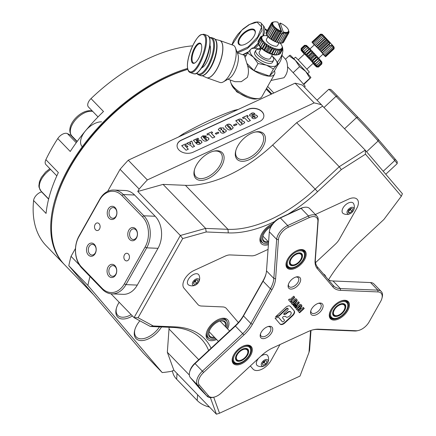 <?xml version="1.0" encoding="UTF-8"?>
<svg xmlns="http://www.w3.org/2000/svg" width="436" height="436" viewBox="0 0 436 436"><rect width="100%" height="100%" fill="white"/><g stroke="black" fill="none" stroke-linecap="round" stroke-linejoin="round"><path stroke-width="0.65" d="M231.576 84.682L236.786 91.876L247.49 97.419M271.241 94.192L266.118 89.167M242.018 161.304A18.459 10.322 -44 0 1 235.729 150.954A18.459 10.322 -44 0 1 255.327 132.004A18.459 10.322 -44 0 1 258.717 131.672A18.459 10.322 -44 0 1 262.935 147.014A18.459 10.322 -44 0 1 242.018 161.304M235.881 150.409A17.189 9.614 136 0 0 237.277 157.674A17.189 9.614 136 0 0 241.86 159.522A17.189 9.614 136 0 0 259.104 149.543A17.189 9.614 136 0 0 261.987 133.781A17.189 9.614 136 0 0 257.409 131.934A17.189 9.614 136 0 0 254.771 132.141M200.664 180.395A18.459 10.322 -44 0 1 194.374 170.045A18.459 10.322 -44 0 1 213.972 151.096A18.459 10.322 -44 0 1 217.362 150.763A18.459 10.322 -44 0 1 221.581 166.105A18.459 10.322 -44 0 1 200.664 180.395M194.527 169.5A17.189 9.614 136 0 0 195.928 176.765A17.189 9.614 136 0 0 200.506 178.613A17.189 9.614 136 0 0 217.755 168.634A17.189 9.614 136 0 0 220.638 152.873A17.189 9.614 136 0 0 216.054 151.025A17.189 9.614 136 0 0 213.422 151.232M161.533 326.951A18.459 10.322 -44 0 1 140.992 340.598A18.459 10.322 -44 0 1 134.702 330.254A18.459 10.322 -44 0 1 139.88 320.803M134.855 329.709A17.189 9.614 136 0 0 136.25 336.974A17.189 9.614 136 0 0 140.833 338.821A17.189 9.614 136 0 0 159.489 326.864M132.43 315.975A18.459 10.322 -44 0 1 122.565 318.999A18.459 10.322 -44 0 1 116.276 308.655A18.459 10.322 -44 0 1 119.181 302.273M116.428 308.11A17.189 9.614 136 0 0 117.824 315.375A17.189 9.614 136 0 0 122.407 317.217A17.189 9.614 136 0 0 131.154 314.656M262.009 111.621A10.186 7.161 4.1 0 0 247.833 109.387L181.376 140.07A10.186 7.161 4.1 0 0 177.087 145.406A10.186 7.161 4.1 0 0 182.341 152.24A10.186 7.161 4.1 0 0 193.115 152.208L259.573 121.53A10.186 7.161 4.1 0 0 263.862 116.194A10.186 7.161 4.1 0 0 262.009 111.621M216.605 339.491A14.007 7.832 -44 0 1 211.198 340.701A14.007 7.832 -44 0 1 206.43 332.853A14.007 7.832 -44 0 1 221.292 318.482A14.007 7.832 -44 0 1 223.864 318.226A14.007 7.832 -44 0 1 227.587 328.875M222.556 318.487A12.731 7.118 136 0 0 220.736 318.618A12.731 7.118 -44 0 1 222.556 318.487A12.731 7.118 -44 0 1 225.952 319.855A12.731 7.118 136 0 0 222.556 318.487M226.813 328.074A12.388 6.927 136 0 0 227.161 321.893A12.388 6.927 136 0 0 223.134 319.523A12.388 6.927 136 0 0 210.054 327.594A12.388 6.927 136 0 0 209.64 338.837L208.691 338.336A12.731 7.118 -44 0 1 207.645 337.557A12.731 7.118 -44 0 1 206.582 332.303A12.731 7.118 136 0 0 207.645 337.557A12.731 7.118 136 0 0 209.193 338.559M268.396 244.689A14.007 7.832 -44 0 1 265.044 245.141A14.007 7.832 -44 0 1 260.276 237.293A14.007 7.832 -44 0 1 272.642 223.728M271.508 225.358A12.388 6.927 136 0 0 262.276 234.873A12.388 6.927 136 0 0 263.491 243.272L262.537 242.77A12.731 7.118 -44 0 1 261.491 241.991A12.731 7.118 -44 0 1 260.428 236.743A12.731 7.118 136 0 0 261.491 241.991A12.731 7.118 136 0 0 263.039 242.999M256.488 370.54A12.731 7.118 136 0 0 270.909 360.686L279.999 344.56L270.909 360.686A12.731 7.118 -44 0 1 256.488 370.54A12.731 7.118 -44 0 1 253.093 369.178A12.731 7.118 136 0 0 256.488 370.54M187.802 69.346A133.683 74.752 136 0 0 54.729 204.255L55.007 203.187A132.408 74.044 -44 0 1 187.785 69.275M54.729 204.255A133.683 74.752 136 0 0 64.632 264.821L93.566 294.741M178.493 137.008A133.683 74.752 -44 0 1 183.076 133.901C201.405 123.704 218.338 115.883 233.887 110.444A5.09 3.008 -104.4 0 0 234.661 111.076M89.996 276.522A169.332 94.688 136 0 0 87.881 285.438L162.214 372.573A169.332 94.688 136 0 0 171.392 371.336L173.86 370.191L216.42 414.2L210.381 397.616M162.214 372.573L143.139 352.849L68.801 265.715L87.881 285.438M213.7 397.212L219.526 413.214L300.001 376.066L308.988 352.435L310.563 330.581M213.962 397.152A11.456 6.409 136 0 0 221.205 393.049L261.54 355.536A26.738 14.949 -44 0 1 272.625 347.961L307.92 331.665A26.738 14.949 -44 0 1 313.729 329.66A26.738 14.949 -44 0 1 318.64 329.175L356.152 330.75A11.456 6.409 136 0 0 358.256 330.537A11.456 6.409 136 0 0 365.499 326.433A11.456 6.409 136 0 0 369.134 321.877L380.644 301.445A11.456 6.409 136 0 0 381.931 298.344A11.456 6.409 136 0 0 378.028 291.924L340.516 290.349A26.738 14.949 -44 0 1 333.039 287.09L317.31 268.658A26.738 14.949 -44 0 1 315.075 260.526L317.899 221.439A11.456 6.409 136 0 0 309.14 217.629L288.376 227.216A11.456 6.409 136 0 0 278.44 239.658L275.617 278.74A26.738 14.949 -44 0 1 272.01 289.569L252.439 324.302A26.738 14.949 -44 0 1 243.958 334.924L203.623 372.437A11.456 6.409 136 0 0 199.399 385.119L208.653 395.964A11.456 6.409 136 0 0 213.962 397.152L212.888 397.392A12.731 7.118 -44 0 1 207.155 396.259A12.731 7.118 -44 0 1 206.986 396.073L197.731 385.228A12.731 7.118 -44 0 1 202.424 371.134L242.759 333.627A25.462 14.241 136 0 0 250.842 323.507L270.407 288.779A25.462 14.241 136 0 0 273.846 278.462L276.669 239.375A12.731 7.118 -44 0 1 287.706 225.554L308.475 215.967A12.731 7.118 -44 0 1 316.972 216.147A12.731 7.118 -44 0 1 318.204 220.202L315.381 259.289A25.462 14.241 136 0 0 317.512 267.034L333.235 285.466A25.462 14.241 136 0 0 333.573 285.836A25.462 14.241 136 0 0 340.358 288.567L377.87 290.142A12.731 7.118 -44 0 1 381.266 291.51L373.93 283.923A12.731 7.118 136 0 0 370.535 282.555L333.022 280.98A25.462 14.241 -44 0 1 328.472 279.885A109.491 61.225 -44 0 1 360.158 241.566L383.898 219.488L401.338 196.211L365.482 154.18L341.334 169.593L317.593 191.666A109.491 61.225 -44 0 1 287.973 214.229M274.636 221.526A109.491 61.225 -44 0 1 228.29 232.895L206.212 231.968L182.7 238.568L138.081 317.746L153.249 325.97L175.327 326.896A109.491 61.225 -44 0 1 211.084 348.206M323.419 273.955A14.007 7.832 -44 0 1 325.817 276.767M268.058 249.403L256.69 254.646L268.058 249.403M315.468 214.588A12.731 7.118 -44 0 1 317.501 213.482L348.653 199.099L317.501 213.482A12.731 7.118 136 0 0 315.468 214.588M356.664 208.495A12.731 7.118 136 0 0 357.149 199.279A12.731 7.118 136 0 0 348.653 199.099A12.731 7.118 -44 0 1 357.149 199.279A12.731 7.118 -44 0 1 356.664 208.495L339.393 239.146L356.664 208.495M339.393 239.146A12.731 7.118 -44 0 1 335.355 244.204L315.528 262.646L335.355 244.204A12.731 7.118 136 0 0 339.393 239.146M252.924 368.992A12.731 7.118 136 0 0 253.093 369.178A12.731 7.118 -44 0 1 252.924 368.992L250.335 365.957L252.924 368.992M226.366 308.47L238.361 322.536L226.366 308.47A12.731 7.118 136 0 0 226.197 308.29A12.731 7.118 136 0 0 222.801 306.922L201.448 306.028L222.801 306.922A12.731 7.118 -44 0 1 226.197 308.29A12.731 7.118 -44 0 1 226.366 308.47M201.448 306.028A12.731 7.118 -44 0 1 198.053 304.66A12.731 7.118 -44 0 1 197.884 304.475L184.003 288.207L197.884 304.475A12.731 7.118 136 0 0 198.053 304.66A12.731 7.118 136 0 0 201.448 306.028M193.976 270.511A12.731 7.118 136 0 0 184.003 288.207A12.731 7.118 -44 0 1 193.976 270.511L225.129 256.128L193.976 270.511M225.129 256.128A12.731 7.118 -44 0 1 230.23 254.94L251.588 255.834L230.23 254.94A12.731 7.118 136 0 0 225.129 256.128M251.588 255.834A12.731 7.118 136 0 0 256.69 254.646A12.731 7.118 -44 0 1 251.588 255.834M341.334 169.593L339.235 166.715L296.676 122.707L322.651 106.139L321.55 104.847A169.332 94.688 136 0 0 314.16 102.912L147.33 179.932A169.332 94.688 136 0 0 139.144 189.055L137.776 191.486L180.335 235.489L205.623 228.399L227.974 229.336A106.945 59.803 136 0 0 315.201 189.066L339.235 166.715L365.205 150.142L402.406 193.748L401.338 196.211M321.55 104.847L302.47 85.118A169.332 94.688 136 0 0 295.085 83.183L314.16 102.912M296.676 122.707L272.642 145.057A106.945 59.803 -44 0 1 185.414 185.327L163.064 184.39L137.776 191.486M322.651 106.139L365.205 150.142L365.482 154.18M311.004 330.428L309.576 350.244L308.988 352.435M219.526 413.214L216.42 414.2M79.428 265.012L71.041 256.335A169.332 94.688 136 0 0 68.801 265.715M208.615 350.5A106.945 59.803 136 0 0 201.219 338.897A106.945 59.803 136 0 0 172.705 327.42L150.355 326.482L134.043 317.642L180.335 235.489L182.7 238.568M111.807 293.859L123.121 294.333A22.917 16.775 -87.6 0 0 137.286 285.095L158.012 248.313A22.917 16.775 -87.6 0 0 155.167 216.261L134.626 195.017A22.917 16.775 -87.6 0 0 125.219 190.516L113.905 190.042A22.917 16.775 92.4 0 1 123.306 194.543L143.853 215.787A22.917 16.775 92.4 0 1 146.698 247.839L125.971 284.621A22.917 16.775 92.4 0 1 111.807 293.859A22.917 16.775 92.4 0 1 102.4 289.351L81.859 268.107A22.917 16.775 92.4 0 1 79.014 236.061L99.74 199.279A22.917 16.775 92.4 0 1 113.905 190.042M110.984 293.799L134.043 317.642L138.081 317.746M107.627 191.409L120.069 169.326L139.144 189.055M71.041 256.335L75.488 248.444M153.249 325.97L150.355 326.482M147.33 179.932L128.255 160.203A169.332 94.688 136 0 0 120.069 169.326M128.255 160.203L295.085 83.183M183.076 133.901A5.09 1.341 -123.4 0 0 183.79 134.566M163.064 184.39L205.623 228.399L206.212 231.968M169.114 327.267A106.945 59.803 -44 0 1 169.015 328.973L167.331 352.261L173.86 370.191M167.331 352.261L189.344 375.025M226.905 321.436A12.731 7.118 136 0 0 225.952 319.855A12.731 7.118 -44 0 1 226.693 320.923L227.161 321.893M258.641 358.228A7.259 4.06 136 0 0 257.3 360.12A7.259 4.06 136 0 0 257.665 365.837A7.543 7.543 0 0 0 267.906 355.934A7.259 4.06 136 0 0 260.663 356.348M267.524 362.948A4.202 2.349 136 0 0 266.565 359.455A4.202 2.349 136 0 0 261.802 362.708A4.202 2.349 136 0 0 262.766 366.202A4.202 2.349 136 0 0 267.524 362.948M263.595 361.575L265.993 360.468L267.061 361.722L265.731 364.082L263.333 365.188L262.265 363.935L263.595 361.575M265.895 360.512L267.061 361.722M265.126 360.866L264.205 362.501L265.731 364.082M263.507 361.727L264.205 362.501L262.674 363.21M342.331 209.58A7.259 4.06 136 0 0 343.421 213.64A7.543 7.543 0 0 0 353.661 203.737A7.259 4.06 136 0 0 347.993 203.171A7.259 4.06 136 0 0 342.331 209.58M347.138 211.471A4.202 2.349 136 0 0 349.405 213.902A4.202 2.349 136 0 0 353.7 209.798A4.202 2.349 136 0 0 351.432 207.367A4.202 2.349 136 0 0 347.138 211.471M352.054 211.269L349.71 212.921L348.075 212.288L348.789 209.999L351.133 208.348L352.762 208.986L352.054 211.269L350.528 209.694L348.424 211.177M348.326 211.487L349.71 212.921M350.893 208.517L350.528 209.694L349.825 209.264M198.985 275.149A7.259 4.06 136 0 0 194.162 274.19A7.259 4.06 136 0 0 188.385 279.329A7.259 4.06 136 0 0 188.744 285.051A7.543 7.543 0 0 0 198.985 275.149M198.603 282.163A4.202 2.349 136 0 0 197.644 278.669A4.202 2.349 136 0 0 192.886 281.923A4.202 2.349 136 0 0 193.846 285.417A4.202 2.349 136 0 0 198.603 282.163M194.674 280.789L197.072 279.683L198.14 280.937L196.81 283.296L194.412 284.403L193.344 283.149L194.674 280.789M196.974 279.727L198.14 280.937M196.205 280.081L195.284 281.716L196.81 283.296M194.592 280.942L195.284 281.716L193.753 282.424M268.565 242.367A10.824 6.05 -44 0 1 266.483 242.585A10.824 6.05 -44 0 1 262.799 236.519A10.824 6.05 -44 0 1 270.68 226.878M262.875 236.247A10.186 5.695 136 0 0 263.693 240.601A10.186 5.695 136 0 0 266.407 241.697A10.186 5.695 136 0 0 268.14 241.539M263.491 243.272A12.388 6.927 136 0 0 265.775 243.844A12.388 6.927 136 0 0 268.483 243.517M295.156 254.918A7.041 3.94 136 0 0 290.207 261.758A7.041 3.94 136 0 0 294.044 264.815A7.041 3.94 136 0 0 296.714 263.666A7.041 3.94 136 0 0 301.521 257.589A7.041 3.94 136 0 0 295.156 254.918M289.602 261.028A7.554 4.224 136 0 0 293.613 264.914L294.044 264.815M295.041 254.286A8.061 4.507 -44 0 1 298.099 252.973A8.061 4.507 -44 0 1 302.491 256.472A8.061 4.507 -44 0 1 296.829 264.298A8.061 4.507 -44 0 1 289.542 261.246A8.061 4.507 -44 0 1 295.041 254.286M301.521 257.589L301.63 257.164A7.554 4.224 136 0 0 297.881 253.022M215.019 337.856A10.824 6.05 -44 0 1 212.637 338.151A10.824 6.05 -44 0 1 208.953 332.085A10.824 6.05 -44 0 1 220.436 320.978A10.824 6.05 -44 0 1 222.425 320.782A10.824 6.05 -44 0 1 226.001 327.234M225.276 326.482A10.186 5.695 136 0 0 224.486 322.002A10.186 5.695 136 0 0 221.771 320.912A10.186 5.695 136 0 0 220.164 321.043M209.024 331.812A10.186 5.695 136 0 0 209.841 336.167A10.186 5.695 136 0 0 212.561 337.257A10.186 5.695 136 0 0 214.294 337.104M209.64 338.837A12.388 6.927 136 0 0 211.929 339.41A12.388 6.927 136 0 0 215.831 338.696M241.31 350.484A7.041 3.94 136 0 0 236.361 357.324A7.041 3.94 136 0 0 240.198 360.381A7.041 3.94 136 0 0 242.868 359.231A7.041 3.94 136 0 0 247.67 353.155A7.041 3.94 136 0 0 241.31 350.484M235.756 356.588A7.554 4.224 136 0 0 239.767 360.474L240.198 360.381M241.195 349.852A8.061 4.507 -44 0 1 244.253 348.533A8.061 4.507 -44 0 1 248.645 352.032A8.061 4.507 -44 0 1 242.977 359.863A8.061 4.507 -44 0 1 235.696 356.806A8.061 4.507 -44 0 1 241.195 349.852M247.67 353.155L247.784 352.724A7.554 4.224 136 0 0 244.035 348.587M338.429 305.647A7.041 3.94 136 0 0 333.486 312.487A7.041 3.94 136 0 0 337.317 315.544A7.041 3.94 136 0 0 339.987 314.394A7.041 3.94 136 0 0 344.794 308.317A7.041 3.94 136 0 0 338.429 305.647M332.881 311.751A7.554 4.224 136 0 0 336.892 315.637L337.317 315.544M338.32 305.015A8.061 4.507 -44 0 1 341.377 303.696A8.061 4.507 -44 0 1 345.764 307.195A8.061 4.507 -44 0 1 340.102 315.026A8.061 4.507 -44 0 1 332.821 311.969A8.061 4.507 -44 0 1 338.32 305.015M344.794 308.317L344.903 307.887A7.554 4.224 136 0 0 341.154 303.75M56.822 175.877L45.905 164.59A7.641 4.273 -44 0 1 45.884 159.669A133.683 74.752 -44 0 1 57.765 138.577A7.641 4.273 -44 0 1 67.422 133.601L76.246 142.725M71.569 135.623A17.189 9.614 -44 0 1 70.768 135.285L67.422 133.601M98.035 116.913L88.464 107.016A7.641 4.273 -44 0 1 91.02 98.601A133.683 74.752 -44 0 1 192.57 45.862M57.765 138.577L70.24 151.477A133.683 74.752 -44 0 1 103.496 111.502L91.02 98.601M64.266 264.439A133.683 74.752 -44 0 1 63.896 264.063L46.287 245.855A133.683 74.752 -44 0 1 33.594 200.522L46.063 213.422A133.683 74.752 -44 0 1 58.359 172.563L45.884 159.669M63.896 264.063A133.683 74.752 -44 0 1 74.044 158.868A133.683 74.752 -44 0 1 187.611 68.425M33.594 200.522A7.641 4.273 -44 0 1 41.589 191.878L48.619 199.143M101.577 121.857A16.552 9.254 136 0 0 84.971 131.465A16.552 9.254 136 0 0 82.197 146.643M234.192 125.873L233.413 125.067L236.198 123.78L236.977 124.587L234.192 125.873M225.946 127.481L225.221 126.238L226.884 124.674C228.513 123.835 229.914 123.982 231.08 125.11L233.244 127.797L231.658 129.367C230.11 130.233 228.72 130.135 227.499 129.083L225.946 127.481M216.071 134.239L215.291 133.432L218.076 132.146L218.856 132.953L216.071 134.239M207.738 134.986L206.86 134.075L211.771 131.808L212.648 132.718L211.329 133.329L214.85 136.969L212.577 138.016L209.057 134.375L207.738 134.986M203.307 136.566L203.378 137.318L204.097 138.059L205.034 137.084L207.994 137.487L209.062 138.997L207.362 140.583C205.454 141.542 203.901 141.286 202.713 139.803L200.925 137.52L202.675 135.852L206.501 135.945L204.375 136.926L203.307 136.566L203.045 136.942M203.29 136.746L203.367 137.498L204.097 137.983M263.856 116.281A10.186 7.161 4.1 0 0 258.537 109.512A10.186 7.161 4.1 0 0 247.822 109.567L181.365 140.25A10.186 7.161 4.1 0 0 177.081 145.493M188.347 149.205L186.074 150.251L181.67 145.7L185.485 143.94L186.363 144.85L184.826 145.564L185.654 146.42L187.044 145.777L187.878 146.632L186.483 147.275L188.347 149.205M190.952 144.087L189.785 141.956L191.818 141.019L193.012 144.665L194.609 146.316L192.554 147.264L190.963 145.613L186.537 143.455L188.575 142.518L190.941 144.267L188.575 142.518M196.102 143.319L198.097 142.398L199.666 143.302L199.399 142.234L198.533 141.34L197.655 141.111L197.59 141.684L195.541 142.632L193.388 140.294L197.928 138.196L198.658 138.948L196.015 140.163L196.789 140.959L197.77 140.054L200.783 140.49L202.075 142.25L200.369 143.809C198.794 144.659 197.415 144.539 196.227 143.449L195.982 143.199L198.108 142.218L199.884 142.964M197.655 141.111L197.59 141.684M219.984 127.857L223.695 127.933L224.05 128.566L223.646 129.23L225.826 130.032L226.409 131.045L224.616 132.615C223.128 133.449 221.804 133.362 220.643 132.342L220.027 131.329L220.349 130.751L218.681 130.206L218.311 129.383L219.984 127.857L223.695 127.933M242.727 124.102L240.138 125.296L235.74 120.739L237.942 119.726C239.364 118.799 240.705 118.799 241.958 119.715L242.269 120.298L241.56 121.034L243.882 121.382L244.765 122.663L242.727 124.102M243.315 118.559L242.438 117.649L247.348 115.382L248.231 116.292L246.907 116.903L250.433 120.543L248.16 121.59L244.64 117.949L243.315 118.559M251.087 113.502C252.493 112.69 253.747 112.744 254.853 113.665L252.978 114.799L251.915 114.205L251.872 114.755L252.33 115.066L255.839 114.941L257.175 115.742L257.66 116.619L255.921 118.167C254.422 118.979 253.093 118.892 251.937 117.889L251.643 117.584L253.692 116.635L255.093 117.458L255.185 116.864L254.46 116.412L249.915 115.911L249.419 115L251.076 113.682C252.482 112.87 253.736 112.924 254.837 113.845L254.853 113.665M251.915 114.205L251.861 114.935L252.33 115.066M251.757 117.704L253.681 116.815L255.082 117.638L255.185 116.864M181.79 145.82L185.485 143.94M185.469 144.12L186.237 144.91M185.654 146.42L184.826 145.564M185.643 146.6L187.044 145.777M187.033 145.956L187.747 146.692M188.216 149.265L186.483 147.275M189.862 142.092L191.818 141.019M191.802 141.199L193.012 144.665M193.001 144.845L194.478 146.376M186.722 143.542L188.559 142.697M193.497 140.414L197.928 138.196M197.917 138.376L198.527 139.008M196.789 140.959L196.015 140.163M196.772 141.139L197.77 140.054M197.753 140.234L200.783 140.49M200.773 140.67L202.064 142.343M197.644 141.291L197.579 141.864L197.644 141.291M200.925 137.602L202.675 135.852M202.658 136.032L206.37 136.005M204.086 138.239L205.034 137.084M205.024 137.264L207.994 137.487M207.983 137.667L209.051 139.089M204.882 138.163L204.811 138.991L204.871 138.343L204.811 138.991L205.623 139.831L206.577 140.114L206.615 139.242L205.776 138.37L204.882 138.163L204.822 138.811L205.639 139.651L206.588 139.929L206.615 139.242M206.975 134.195L211.771 131.808M211.754 131.988L212.517 132.778M214.725 137.029L211.329 133.329M215.411 133.552L218.076 132.146M218.065 132.326L218.725 133.013M223.684 128.113L224.028 128.664M225.826 130.032L223.646 129.23M225.815 130.211L226.398 131.138M220.027 131.421L220.349 130.751M218.311 129.47L219.973 128.037M222.48 130.424L222.464 131.241L222.469 130.604L223.036 131.836L223.951 132.092L223.924 131.241L222.48 130.424L222.474 131.062L223.052 131.656L223.968 131.906L223.924 131.241M220.676 128.549L221.025 129.645L221.761 129.846L221.739 129.089L220.676 128.549L221.041 129.465L221.771 129.666L221.739 129.089M225.221 126.326L226.884 124.674M226.873 124.854C228.502 124.015 229.897 124.162 231.069 125.29L233.233 127.89M227.597 125.524L227.679 126.287L229.859 128.538L230.846 128.909L231.124 128.484L230.857 128.724L230.786 127.988L228.573 125.699L227.608 125.345L227.363 125.688M227.608 125.345L227.696 126.108L229.876 128.358L230.846 128.909L230.775 128.168M233.527 125.187L236.198 123.78M236.187 123.966L236.846 124.647M235.854 120.865L237.931 119.905C239.353 118.979 240.688 118.979 241.942 119.895L241.958 119.715M241.942 119.895L242.247 120.385M243.882 121.382L241.56 121.034M243.871 121.562L244.296 121.808M244.285 121.987L244.754 122.75M241.675 123.677L241.915 122.745L240.394 122.156L241.675 123.677L241.904 122.925M241.915 122.745L242.122 123.214M239.707 121.639L239.816 120.57L238.737 120.44L239.707 121.639L240.171 121.203M239.904 121.546L240.198 121.295M238.737 120.44L239.718 121.459M240.394 122.156L241.686 123.497M242.552 117.769L247.348 115.382M247.337 115.562L248.1 116.352M250.302 120.603L246.907 116.903M251.904 114.385L251.861 114.935L251.904 114.385M252.313 115.246L255.839 114.941M255.828 115.12L257.175 115.742M257.164 115.922L257.643 116.706M255.082 117.638L255.174 117.044L255.082 117.638M249.425 115.088L251.076 113.682M269.622 230.077L269.895 229.009A11.456 6.409 -44 0 1 274.816 221.357A11.456 6.409 -44 0 1 279.569 218.109L300.339 208.522A11.456 6.409 -44 0 1 302.824 207.661L303.903 207.422A12.731 7.118 136 0 0 301.134 208.381L280.37 217.967A12.731 7.118 136 0 0 275.089 221.575A12.731 7.118 136 0 0 269.622 230.077A12.731 7.118 136 0 0 269.328 231.789L266.505 270.876A25.462 14.241 -44 0 1 265.927 274.299A25.462 14.241 -44 0 1 263.072 281.187L243.501 315.92A25.462 14.241 -44 0 1 235.424 326.035L195.088 363.548A12.731 7.118 136 0 0 189.622 372.055A12.731 7.118 136 0 0 190.396 377.641L199.65 388.487A12.731 7.118 136 0 0 199.819 388.672L207.155 396.259M237.745 349.748A12.35 6.905 -44 0 1 245.55 345.323A12.35 6.905 -44 0 1 252.308 349.296A12.35 6.905 -44 0 1 246.722 360.267A12.35 6.905 -44 0 1 235.909 364.845A12.35 6.905 -44 0 1 232.443 358A12.35 6.905 -44 0 1 237.745 349.748M232.519 357.727A11.712 6.551 136 0 0 233.445 362.774A11.712 6.551 136 0 0 246.122 359.618A11.712 6.551 136 0 0 250.286 346.489A11.712 6.551 136 0 0 245.277 345.388M334.87 304.911A12.35 6.905 -44 0 1 342.674 300.486A12.35 6.905 -44 0 1 349.427 304.459A12.35 6.905 -44 0 1 343.846 315.43A12.35 6.905 -44 0 1 333.033 320.008A12.35 6.905 -44 0 1 329.567 313.162A12.35 6.905 -44 0 1 334.87 304.911M329.638 312.89A11.712 6.551 136 0 0 330.57 317.937A11.712 6.551 136 0 0 343.246 314.781A11.712 6.551 136 0 0 347.41 301.652A11.712 6.551 136 0 0 342.396 300.551M291.591 254.183A12.35 6.905 -44 0 1 299.396 249.757A12.35 6.905 -44 0 1 306.154 253.73A12.35 6.905 -44 0 1 300.567 264.707A12.35 6.905 -44 0 1 289.755 269.285A12.35 6.905 -44 0 1 286.288 262.434A12.35 6.905 -44 0 1 291.591 254.183M286.365 262.161A11.712 6.551 136 0 0 287.297 267.208A11.712 6.551 136 0 0 299.973 264.058A11.712 6.551 136 0 0 304.137 250.923A11.712 6.551 136 0 0 299.123 249.823M303.859 251.392A11.712 6.551 136 0 0 303.434 250.357M347.132 302.121A11.712 6.551 136 0 0 346.707 301.08M250.013 346.958A11.712 6.551 136 0 0 249.583 345.917M282.964 316.907A0.932 0.523 136 0 0 282.621 317.942L284.288 319.893A1.341 0.752 -44 0 1 283.814 321.359A1.341 0.752 -44 0 1 282.343 321.735A1.341 0.752 -44 0 1 282.326 321.719L278.751 317.528A1.074 0.6 136 0 0 278.74 317.512A1.074 0.6 136 0 0 278.25 317.419L275.067 318.16L280.108 324.068A4.289 2.398 136 0 0 280.168 324.133A4.289 2.398 136 0 0 284.806 322.978L292.654 315.68A4.289 2.398 136 0 0 294.24 310.933L290.343 306.361A4.289 2.398 136 0 0 290.283 306.301A4.289 2.398 136 0 0 285.64 307.456L275.487 316.901L278.664 316.16A1.074 0.6 136 0 0 279.334 315.778L286.615 309.01A1.341 0.752 -44 0 1 288.065 308.65A1.341 0.752 -44 0 1 287.591 310.149L284.152 313.348A0.932 0.523 136 0 0 283.82 314.394A0.932 0.523 136 0 0 284.25 314.476L285.34 314.225A2.142 1.199 136 0 0 286.675 313.457L287.15 313.021A3.428 1.918 -44 0 1 290.861 312.094A3.428 1.918 -44 0 1 289.727 315.86A3.428 1.918 -44 0 1 285.929 316.863A3.428 1.918 -44 0 1 285.885 316.814L285.651 316.541A2.142 1.199 136 0 0 285.624 316.509A2.142 1.199 136 0 0 284.637 316.318L283.547 316.574A0.932 0.523 136 0 0 282.964 316.907M269.263 335.758A7.701 4.306 136 0 0 272.745 328.913A7.701 4.306 136 0 0 268.532 326.433A7.701 4.306 136 0 0 263.666 329.196A7.701 4.306 136 0 0 260.357 334.341A7.701 4.306 136 0 0 262.521 338.608A7.701 4.306 136 0 0 269.263 335.758M260.537 333.742A6.366 3.559 136 0 0 261.12 336.102A6.366 3.559 136 0 0 268.009 334.39A6.366 3.559 136 0 0 270.271 327.251A6.366 3.559 136 0 0 267.933 326.597M319.621 312.508A7.701 4.306 136 0 0 323.109 305.663A7.701 4.306 136 0 0 318.89 303.183A7.701 4.306 136 0 0 314.024 305.947A7.701 4.306 136 0 0 310.715 311.091A7.701 4.306 136 0 0 312.879 315.364A7.701 4.306 136 0 0 319.621 312.508M310.901 310.497A6.366 3.559 136 0 0 311.478 312.857A6.366 3.559 136 0 0 318.367 311.141A6.366 3.559 136 0 0 320.629 304.006A6.366 3.559 136 0 0 318.291 303.347M297.183 286.207A7.701 4.306 136 0 0 300.666 279.362A7.701 4.306 136 0 0 296.453 276.882A7.701 4.306 136 0 0 291.586 279.645A7.701 4.306 136 0 0 288.278 284.79A7.701 4.306 136 0 0 290.441 289.057A7.701 4.306 136 0 0 297.183 286.207M288.458 284.19A6.366 3.559 136 0 0 289.041 286.55A6.366 3.559 136 0 0 295.93 284.839A6.366 3.559 136 0 0 298.191 277.699A6.366 3.559 136 0 0 295.853 277.045M292.763 300.769L293.564 300.023C294.976 298.655 296.022 298.447 296.693 299.401C297.521 300.208 297.205 301.265 295.744 302.573L294.938 303.32C293.526 304.688 292.485 304.895 291.815 303.941C290.981 303.129 291.303 302.072 292.763 300.769M297.499 306.317L298.3 305.571C299.712 304.203 300.753 303.996 301.429 304.955C302.257 305.761 301.941 306.819 300.48 308.127L299.674 308.868C298.262 310.241 297.221 310.443 296.551 309.489C295.717 308.683 296.033 307.625 297.499 306.317M304.23 308.47L299.57 312.803L297.962 310.917L298.894 310.05L299.548 310.819L300.426 310.001L299.854 309.331L300.731 308.519L301.303 309.189L303.276 307.353L304.23 308.47L303.936 308.165L299.298 312.481M293.984 306.252L293.123 305.238L296.802 303.303L298.486 301.739L299.385 302.791L297.701 304.361L295.406 307.92L294.54 306.906L296.169 304.846L293.984 306.252M290.616 302.306L288.523 299.848L289.455 298.982L290.022 299.652L293.75 296.186L294.703 297.303L290.976 300.769L291.548 301.44L290.616 302.306M358.256 330.537L357.182 330.777A12.731 7.118 -44 0 1 354.844 331.011L317.332 329.436A25.462 14.241 136 0 0 313.184 329.79M381.266 291.51A12.731 7.118 -44 0 1 382.209 297.276L381.931 298.344M316.972 216.147L309.636 208.561A12.731 7.118 136 0 0 303.903 207.422M189.622 372.055L189.894 370.987A11.456 6.409 -44 0 1 194.816 363.335L235.151 325.823A26.738 14.949 136 0 0 243.637 315.195L263.202 280.468A26.738 14.949 136 0 0 266.058 273.775M276.021 316.405L278.375 315.86A1.074 0.6 136 0 0 279.04 315.473L286.321 308.704A1.341 0.752 -44 0 1 287.771 308.345L288.065 308.65M280.01 323.948A4.289 2.398 136 0 0 284.517 322.673L292.365 315.375A4.289 2.398 136 0 0 293.946 310.628L290.147 306.181M282.07 321.452A1.341 0.752 -44 0 1 282.048 321.436A1.341 0.752 -44 0 1 282.032 321.414L278.648 317.446M283.732 314.187A0.932 0.523 136 0 0 283.956 314.171L285.046 313.92A2.142 1.199 136 0 0 286.381 313.157L286.855 312.716A3.428 1.918 -44 0 1 290.567 311.795L290.861 312.094M298.878 310.072L299.548 310.819M300.715 308.535L301.303 309.189M303.26 307.369L303.936 308.165M301.134 304.65C301.963 305.456 301.647 306.513 300.186 307.821L299.385 308.568C297.968 309.936 296.927 310.143 296.257 309.189M300.371 305.363L300.66 305.663L300.366 305.358L299.587 305.8L297.036 308.486M299.881 306.105L297.319 308.781L300.186 306.394L300.66 305.669L299.881 306.105L299.587 305.8M298.469 301.756L299.385 302.791M299.091 302.486L297.407 304.055L297.701 304.361M297.407 304.055L295.128 307.593M293.69 305.952L295.875 304.541L296.169 304.846M296.398 299.096C297.227 299.908 296.911 300.965 295.45 302.268L294.649 303.015C293.232 304.383 292.191 304.59 291.521 303.636M292.284 302.916L292.578 303.222L293.232 302.906L295.45 300.84L295.924 300.121L295.63 299.81L292.3 302.933M295.924 300.121L292.583 303.233L292.294 302.927M295.635 299.815L295.919 300.11M289.433 298.998L290.022 299.652M293.733 296.202L294.703 297.303M294.409 296.998L290.681 300.464L290.976 300.769M290.681 300.464L291.548 301.44M291.253 301.134L290.343 301.985M232.906 362.049A11.712 6.551 136 0 0 233.925 362.512M330.025 317.212A11.712 6.551 136 0 0 331.049 317.675M286.752 266.489A11.712 6.551 136 0 0 287.776 266.946M128.391 254.025A3.82 2.796 -87.6 0 0 126.822 253.272A3.82 2.796 -87.6 0 0 124.047 255.834A3.82 2.796 -87.6 0 0 124.936 260.15A3.82 2.796 -87.6 0 0 126.505 260.902A3.82 2.796 -87.6 0 0 129.279 258.341A3.82 2.796 -87.6 0 0 128.391 254.025M99.043 223.673A3.82 2.796 -87.6 0 0 97.473 222.921A3.82 2.796 -87.6 0 0 94.694 225.483A3.82 2.796 -87.6 0 0 95.588 229.805A3.82 2.796 -87.6 0 0 97.152 230.557A3.82 2.796 -87.6 0 0 99.931 227.99A3.82 2.796 -87.6 0 0 99.043 223.673M129.628 239.457A6.622 4.845 92.4 0 1 128.811 230.197A6.622 4.845 92.4 0 1 135.618 228.829A6.622 4.845 92.4 0 1 136.441 238.089A6.622 4.845 92.4 0 1 129.628 239.457M135.907 229.886A5.346 3.913 -87.6 0 0 133.716 228.84A5.346 3.913 -87.6 0 0 129.824 232.426A5.346 3.913 -87.6 0 0 131.073 238.47A5.346 3.913 -87.6 0 0 133.269 239.522A5.346 3.913 -87.6 0 0 137.155 235.936A5.346 3.913 -87.6 0 0 135.907 229.886M108.907 276.239A6.622 4.845 92.4 0 1 108.084 266.979A6.622 4.845 92.4 0 1 114.891 265.611A6.622 4.845 92.4 0 1 115.714 274.871A6.622 4.845 92.4 0 1 108.907 276.239M115.186 266.674A5.346 3.913 -87.6 0 0 112.989 265.622A5.346 3.913 -87.6 0 0 109.104 269.208A5.346 3.913 -87.6 0 0 110.346 275.252A5.346 3.913 -87.6 0 0 112.543 276.304A5.346 3.913 -87.6 0 0 116.428 272.718A5.346 3.913 -87.6 0 0 115.186 266.674M109.087 218.213A6.622 4.845 92.4 0 1 108.264 208.953A6.622 4.845 92.4 0 1 115.071 207.585A6.622 4.845 92.4 0 1 115.894 216.845A6.622 4.845 92.4 0 1 109.087 218.213M115.366 208.642A5.346 3.913 -87.6 0 0 113.169 207.596A5.346 3.913 -87.6 0 0 109.283 211.182A5.346 3.913 -87.6 0 0 110.526 217.226A5.346 3.913 -87.6 0 0 112.722 218.278A5.346 3.913 -87.6 0 0 116.608 214.692A5.346 3.913 -87.6 0 0 115.366 208.642M88.361 254.995A6.622 4.845 92.4 0 1 87.538 245.735A6.622 4.845 92.4 0 1 94.345 244.367A6.622 4.845 92.4 0 1 95.168 253.627A6.622 4.845 92.4 0 1 88.361 254.995M94.639 245.424A5.346 3.913 -87.6 0 0 92.443 244.378A5.346 3.913 -87.6 0 0 88.557 247.964A5.346 3.913 -87.6 0 0 89.8 254.008A5.346 3.913 -87.6 0 0 91.996 255.06A5.346 3.913 -87.6 0 0 95.882 251.474A5.346 3.913 -87.6 0 0 94.639 245.424M121.867 195.53A21.642 15.843 -87.6 0 0 99.604 199.999L78.878 236.781A21.642 15.843 -87.6 0 0 81.565 267.05L102.111 288.294A21.642 15.843 -87.6 0 0 124.374 283.825L145.101 247.043A21.642 15.843 -87.6 0 0 142.414 216.774L121.867 195.53L123.306 194.543L134.626 195.017M172.493 370.823A22.917 16.11 4.1 0 0 176.64 379.211L197.181 400.455A22.917 16.11 4.1 0 0 209.553 407.099M385.773 174.247L397.163 163.653A22.917 0.665 -132.9 0 0 397.169 163.636A22.917 0.665 -132.9 0 0 394.765 160.53L378.11 141.008A22.917 0.665 -132.9 0 0 356.572 117.584L336.025 96.34A22.917 0.665 -132.9 0 0 328.771 89.315A22.917 0.665 -132.9 0 0 328.749 89.326L317.054 100.198M328.771 89.315L330.564 89.385A21.642 0.627 47.1 0 1 337.42 96.018L357.967 117.262A21.642 0.627 47.1 0 1 378.306 139.378L394.962 158.906A21.642 0.627 47.1 0 1 397.234 161.838L397.169 163.636M198.5 58.669A10.693 4.028 109.5 0 1 194.838 62.975A10.693 4.028 109.5 0 1 191.35 59.334A10.693 4.028 109.5 0 1 194.62 47.764A10.693 4.028 109.5 0 1 201.367 44.554A10.693 4.028 109.5 0 1 198.5 58.669M201.47 44.854A10.186 3.831 -70.5 0 0 200.407 43.774A10.186 3.831 -70.5 0 0 195.154 48.178A10.186 3.831 -70.5 0 0 193.6 62.975A10.186 3.831 -70.5 0 0 195.105 62.806M189.894 71.776C197.9 74.3 211.198 37.921 203.241 34.662C195.235 32.062 181.894 68.605 189.894 71.776A0.638 0.589 108 0 0 190.238 72.572L189.774 72.36M211.16 66.937A19.179 7.216 -70.5 0 0 215.94 40.826M201.808 67.836A12.731 4.791 -70.5 0 0 206.653 62.468A12.731 4.791 -70.5 0 0 209.978 45.442M235.445 47.867L237.876 54.282A14.007 5.27 109.5 0 1 234.121 72.774A14.007 5.27 109.5 0 1 229.325 78.404L223.395 81.859A19.734 7.428 -70.5 0 0 230.159 73.924A19.734 7.428 -70.5 0 0 235.445 47.867A19.734 7.428 -70.5 0 0 233.167 45.257L219.875 40.543A19.734 7.428 109.5 0 1 216.866 69.21A19.734 7.428 109.5 0 1 206.691 77.744A19.734 7.428 109.5 0 1 206.522 77.679M227.957 79.205L234.999 81.701L241.304 81.679L247.288 77.439C248.711 73.804 248.825 69.924 247.615 65.792L244.356 55.301L237.315 52.805M230.475 80.099A17.822 6.938 29.4 0 0 230.748 82.497A17.822 6.938 29.4 0 0 230.797 82.633A17.822 6.938 29.4 0 0 242.907 94.056A17.822 6.938 29.4 0 0 258.946 98.498L256.581 98.934A15.789 6.142 -150.6 0 1 242.372 94.999A15.789 6.142 -150.6 0 1 231.652 84.884A15.789 6.142 -150.6 0 1 231.603 84.758M258.946 98.498A17.822 6.938 29.4 0 0 261.84 96.759L274.506 74.284A17.822 6.938 29.4 0 0 274.544 71.052A17.822 6.938 29.4 0 0 274.467 70.845M271.977 55.939A15.276 5.946 -150.6 0 1 273.748 57.557A15.276 5.946 -150.6 0 1 274.789 58.68A15.276 5.946 -150.6 0 1 276.925 62.086A15.276 5.946 -150.6 0 1 276.522 65.351A15.276 5.946 -150.6 0 1 266.358 65.149L258.036 63.514L253.414 57.16A15.276 5.946 -150.6 0 1 250.64 49.366A15.276 5.946 -150.6 0 1 256.651 48.456A15.276 5.946 -150.6 0 1 260.45 49.442M274.789 58.68L278.37 63.912L276.522 65.351L273.443 68.975L266.358 65.149A15.276 5.946 29.4 0 1 253.414 57.16L247.561 52.996L250.64 49.366L252.488 47.933L256.651 48.456M268.047 36.466L266.445 39.316A6.366 2.48 29.4 0 0 266.429 40.472A6.366 2.48 29.4 0 0 271.96 45.208A6.366 2.48 29.4 0 0 277.536 45.567L279.149 42.706M261.398 48.271L259.191 52.189A6.366 2.48 29.4 0 0 259.175 53.345A6.366 2.48 29.4 0 0 264.701 58.081A6.366 2.48 29.4 0 0 270.282 58.44L272.489 54.522M260.706 49.497A10.186 3.962 29.4 0 0 255.861 50.314A10.186 3.962 29.4 0 0 255.839 52.162A10.186 3.962 29.4 0 0 264.685 59.737A10.186 3.962 29.4 0 0 273.606 60.315A10.186 3.962 29.4 0 0 273.628 58.468A10.186 3.962 29.4 0 0 271.802 55.743M255.861 50.314L254.711 52.358A10.186 3.962 29.4 0 0 254.689 54.206A10.186 3.962 29.4 0 0 263.535 61.781A10.186 3.962 29.4 0 0 272.456 62.359L273.606 60.315M247.615 65.792A17.822 6.938 29.4 0 0 263.36 75.008A17.822 6.938 29.4 0 0 274.506 74.284M274.304 21.876L274.217 21.893A8.911 3.466 29.4 0 0 273.377 22.214L272.413 22.28L274.217 21.893A8.911 3.466 29.4 0 1 274.304 21.876A8.911 3.466 29.4 0 1 275.334 21.8A8.911 3.466 29.4 0 1 276.68 21.942A8.911 3.466 29.4 0 1 277.912 22.225L281.116 31.223L280.086 32.351L279.759 30.585A8.911 3.466 29.4 0 0 281.116 31.223M273.377 22.214A8.911 3.466 29.4 0 0 272.854 22.748A8.911 3.466 29.4 0 0 272.674 23.473A8.911 3.466 29.4 0 0 272.843 24.356A8.911 3.466 29.4 0 0 273.35 25.364A8.911 3.466 29.4 0 0 274.173 26.443A8.911 3.466 29.4 0 0 275.28 27.555A8.911 3.466 29.4 0 0 276.62 28.651A8.911 3.466 29.4 0 0 278.135 29.675A8.911 3.466 29.4 0 0 279.759 30.585L278.233 31.403L278.135 29.675L276.457 30.313L276.62 28.651L274.844 29.114L275.28 27.555L273.465 27.871L274.173 26.443L272.369 26.629L273.35 25.364L271.623 25.452L272.843 24.356L271.241 24.383L272.674 23.473L271.247 23.473L272.854 22.748L271.644 22.765L273.377 22.214M246.411 55.034A17.822 6.938 29.4 0 0 244.612 55.645M247.114 63.629L254.052 70.594L269.453 76.055L274.38 70.992L278.37 63.912M289.014 31.615L288.572 30.76A8.911 3.466 29.4 0 0 288.409 29.877L288.855 31.893M288.572 30.76L289.003 32.526L288.392 31.485A8.911 3.466 29.4 0 0 288.572 30.76M288.392 31.485L288.61 33.24L287.869 32.019A8.911 3.466 29.4 0 0 288.392 31.485M287.869 32.019L287.842 33.719L287.035 32.34A8.911 3.466 29.4 0 0 287.869 32.019M287.035 32.34L286.735 33.953L285.918 32.433A8.911 3.466 29.4 0 0 287.035 32.34M285.918 32.433L285.346 33.926L284.566 32.291A8.911 3.466 29.4 0 0 285.918 32.433M283.253 32.428L283.34 32.008A8.911 3.466 29.4 0 0 284.566 32.291L283.722 33.643L283.253 32.428L282.474 33.806L281.52 33.861L276.686 42.439L275.661 41.567L274.827 41.687L273.999 40.804L272.974 40.739L272.38 39.889L271.197 39.643L270.865 38.864L269.584 38.45L269.524 37.774L268.205 37.202L268.418 36.662L267.115 35.965L272.369 26.629M274.217 21.893L273.514 22.045M288.632 30.547L288.409 29.877A8.911 3.466 29.4 0 0 288.381 29.806A8.911 3.466 29.4 0 0 287.902 28.869A8.911 3.466 29.4 0 0 287.073 27.79A8.911 3.466 29.4 0 0 285.967 26.678A8.911 3.466 29.4 0 0 284.632 25.582A8.911 3.466 29.4 0 0 283.117 24.558A8.911 3.466 29.4 0 0 281.493 23.648A8.911 3.466 29.4 0 0 280.135 23.01L279.154 24.481L278.648 24.296M282.261 46.766L281.994 45.987A11.456 4.458 29.4 0 0 281.961 45.9A11.456 4.458 29.4 0 0 281.345 44.695A11.456 4.458 29.4 0 0 280.283 43.306A11.456 4.458 29.4 0 0 280.146 43.153M281.961 45.9L282.702 48.004A12.731 4.954 -150.6 0 1 282.719 48.118L282.206 47.126L282.713 49.17A12.731 4.954 -150.6 0 1 282.692 49.263L281.978 48.058L282.228 50.091A12.731 4.954 -150.6 0 1 282.163 50.156L281.307 48.745L281.275 50.718A12.731 4.954 -150.6 0 1 281.171 50.756L280.228 49.159L279.89 51.028A12.731 4.954 -150.6 0 1 279.748 51.039L278.795 49.279L278.13 51.007A12.731 4.954 -150.6 0 1 277.961 50.99L277.062 49.099L276.081 50.658A12.731 4.954 -150.6 0 1 275.89 50.614L275.105 48.625L273.824 49.993A12.731 4.954 -150.6 0 1 273.623 49.922L273.012 47.884L271.465 49.045A12.731 4.954 -150.6 0 1 271.257 48.946L270.876 46.903L269.105 47.851A12.731 4.954 -150.6 0 1 268.903 47.737L268.789 45.731L266.843 46.467A12.731 4.954 -150.6 0 1 266.652 46.336L266.837 44.412L264.783 44.946A12.731 4.954 -150.6 0 1 264.614 44.81L265.115 43.006L263.012 43.366A12.731 4.954 -150.6 0 1 262.87 43.229L263.693 41.578L261.605 41.791A12.731 4.954 -150.6 0 1 261.502 41.654L262.635 40.188L260.63 40.286A12.731 4.954 -150.6 0 1 260.565 40.161L261.982 38.897L260.123 38.924A12.731 4.954 -150.6 0 1 260.107 38.809L261.769 37.758L260.112 37.752A12.731 4.954 -150.6 0 1 260.139 37.665L262.003 36.826L260.597 36.837A12.731 4.954 -150.6 0 1 260.663 36.771L262.668 36.139L261.551 36.21A12.731 4.954 -150.6 0 1 261.655 36.172L263.867 35.703A11.456 4.458 29.4 0 0 263.747 35.725L262.941 35.899M267.263 35.371A19.097 9.156 -42 0 1 267.181 35.834A11.456 4.458 29.4 0 0 266.919 35.79A11.456 4.458 29.4 0 0 265.186 35.605A11.456 4.458 29.4 0 0 263.867 35.703M261.366 36.542L261.551 36.21M263.747 35.725A11.456 4.458 29.4 0 0 262.668 36.139A11.456 4.458 29.4 0 0 262.003 36.826A11.456 4.458 29.4 0 0 261.769 37.758A11.456 4.458 29.4 0 0 261.982 38.897A11.456 4.458 29.4 0 0 262.635 40.188A11.456 4.458 29.4 0 0 263.693 41.578A11.456 4.458 29.4 0 0 265.115 43.006A11.456 4.458 29.4 0 0 266.837 44.412A11.456 4.458 29.4 0 0 268.789 45.731A11.456 4.458 29.4 0 0 270.876 46.903A11.456 4.458 29.4 0 0 273.012 47.884A11.456 4.458 29.4 0 0 275.105 48.625A11.456 4.458 29.4 0 0 277.062 49.099A11.456 4.458 29.4 0 0 278.795 49.279A11.456 4.458 29.4 0 0 280.228 49.159A11.456 4.458 29.4 0 0 281.307 48.745A11.456 4.458 29.4 0 0 281.978 48.058A11.456 4.458 29.4 0 0 282.206 47.126A11.456 4.458 29.4 0 0 281.994 45.987M258.526 40.515L260.597 36.837M260.112 37.752L258.041 41.431A12.731 4.954 29.4 0 1 258.063 41.344L260.139 37.665M258.041 41.431L258.216 42.167M260.123 38.924L258.052 42.597A12.731 4.954 29.4 0 1 258.03 42.488L260.107 38.809M258.052 42.597L258.793 44.706A11.456 4.458 -150.6 0 1 258.761 44.619L258.494 43.84L260.565 40.161M258.494 43.84A12.731 4.954 29.4 0 0 258.559 43.965L260.63 40.286M258.559 43.965L259.409 45.911A11.456 4.458 -150.6 0 1 258.793 44.706M259.431 45.333A12.731 4.954 29.4 0 0 259.534 45.469L260.472 47.301A11.456 4.458 -150.6 0 1 259.409 45.911L261.502 41.654M259.534 45.469L261.605 41.791M260.799 46.908A12.731 4.954 29.4 0 0 260.935 47.044L261.894 48.728A11.456 4.458 -150.6 0 1 260.472 47.301L262.87 43.229M260.935 47.044L263.012 43.366M262.543 48.489A12.731 4.954 29.4 0 0 262.712 48.625L263.617 50.135A11.456 4.458 -150.6 0 1 261.894 48.728L262.543 48.489L264.614 44.81M262.712 48.625L264.783 44.946M264.581 50.015A12.731 4.954 29.4 0 0 264.772 50.145L265.562 51.453A11.456 4.458 -150.6 0 1 263.617 50.135L264.581 50.015L266.652 46.336M264.772 50.145L266.843 46.467M266.827 51.415A12.731 4.954 29.4 0 0 267.034 51.53L267.65 52.625A11.456 4.458 -150.6 0 1 265.562 51.453L266.827 51.415L268.903 47.737M267.034 51.53L269.105 47.851M269.186 52.625A12.731 4.954 29.4 0 0 269.394 52.723L269.786 53.606A11.456 4.458 -150.6 0 1 267.65 52.625L269.186 52.625L271.257 48.946M269.394 52.723L271.465 49.045M271.552 53.601A12.731 4.954 29.4 0 0 271.753 53.672L271.879 54.347A11.456 4.458 -150.6 0 1 269.786 53.606L271.552 53.601L273.623 49.922M271.753 53.672L273.824 49.993M273.819 54.287A12.731 4.954 29.4 0 0 274.01 54.337L273.835 54.816A11.456 4.458 -150.6 0 1 271.879 54.347L273.819 54.287L275.89 50.614M274.01 54.337L276.081 50.658M275.89 54.669A12.731 4.954 29.4 0 0 276.059 54.685L275.568 54.996A11.456 4.458 -150.6 0 1 273.835 54.816L275.89 54.669L277.961 50.99M276.059 54.685L278.13 51.007M277.678 54.718A12.731 4.954 29.4 0 0 277.814 54.707L277.007 54.882A11.456 4.458 -150.6 0 1 276.887 54.903A11.456 4.458 -150.6 0 1 275.568 54.996L277.678 54.718L279.748 51.039M277.814 54.707L279.89 51.028M276.887 54.903L279.095 54.435L281.171 50.756M279.095 54.435A12.731 4.954 29.4 0 0 279.204 54.396L281.275 50.718M279.389 54.064L280.092 53.835L282.163 50.156M280.092 53.835A12.731 4.954 29.4 0 0 280.157 53.77L282.692 49.263M282.539 48.44L282.719 48.118M273.835 54.816L277.062 49.099M271.879 54.347L275.105 48.625M269.786 53.606L273.012 47.884M267.65 52.625L270.876 46.903M265.562 51.453L268.789 45.731M263.617 50.135L266.837 44.412M261.894 48.728L265.115 43.006M260.472 47.301L263.693 41.578M283.34 32.008L280.135 23.01M288.61 33.24L283.351 42.57L282.92 42.456M287.842 33.719L282.583 43.055L281.781 42.75M286.735 33.953L281.476 43.289L280.37 42.75M285.346 33.926L280.086 43.262L278.811 42.51L278.462 42.973L277.291 42.145L276.686 42.439M267.399 35.458L266.363 34.787L271.623 25.452M266.663 34.248L265.982 33.719L271.241 24.383M266.32 33.12L265.987 32.809L271.247 23.473M266.391 32.101L271.644 22.765M289.003 32.526L288.605 33.229M278.811 42.51L284.566 32.291M283.722 33.643L278.462 42.973M277.291 42.145L282.125 33.561M281.52 33.861L280.25 33.016L281.029 31.637M275.661 41.567L280.501 32.983M280.086 32.351L274.827 41.687M273.999 40.804L279.759 30.585M278.233 31.403L272.974 40.739M272.38 39.889L278.135 29.675M276.457 30.313L271.197 39.643M270.865 38.864L276.62 28.651M274.844 29.114L269.584 38.45M269.524 37.774L275.28 27.555M273.465 27.871L268.205 37.202M268.418 36.662L274.173 26.443M272.413 22.28L272.249 22.563M247.561 52.996L245.212 57.16M273.443 68.975L269.453 76.055M258.036 63.514L254.052 70.594M202.282 75.717L206.691 77.744L219.984 82.459A19.734 7.428 -70.5 0 0 223.395 81.859M282.474 33.806L279.154 24.481M250.389 40.668A10.693 5.128 138 0 1 241.915 45.175A10.693 5.128 138 0 1 238.067 41.693A10.693 5.128 138 0 1 243.005 33.528A10.693 5.128 138 0 1 251.937 28.994A10.693 5.128 138 0 1 255.229 33.185A10.693 5.128 138 0 1 250.389 40.668M255.169 33.447A10.186 4.883 -42 0 0 254.564 30.613A10.186 4.883 -42 0 0 243.479 34.03A10.186 4.883 -42 0 0 239.429 44.249A10.186 4.883 -42 0 0 242.187 45.142M237.02 52.026L248.013 47.028L257.605 37.06L261.644 26.967L257.098 22.16L249.654 24.416L241.806 30.182L232.072 44.864M255.125 48.216A12.731 6.104 -42 0 0 256.324 47.159A12.731 6.104 -42 0 0 258.744 44.586M277.367 62.212A19.734 9.461 -42 0 0 282.632 52.287L281.427 58.119A14.007 6.714 138 0 1 277.618 65.253M282.632 52.287A19.734 9.461 -42 0 0 282.621 48.292M271.034 80.447L283.945 77.755C286.675 74.485 287.874 70.817 287.542 66.757C287.428 63.127 286.703 60.582 285.367 59.111M271.808 93.931A15.789 0.458 -132.9 0 0 266.57 88.366M267.65 86.453A17.822 0.518 47.1 0 1 273.808 93.004M271.759 93.953A14.007 0.403 -132.9 0 0 266.538 88.421M309.974 48.897L314.427 44.755L319.97 50.445L323.098 54.075L318.64 58.222M298.197 59.852L304.551 53.939L310.089 59.634L313.222 63.264L306.868 69.171M293.804 58.718L295.428 57.209A10.186 0.294 47.1 0 1 296.382 58.026A10.186 0.294 47.1 0 1 304.29 66.321A10.186 0.294 47.1 0 1 309.298 72.125L307.674 73.635M287.542 66.757A17.822 0.518 47.1 0 1 305.184 86.388L304.399 87.113M321.31 34.193L322.051 34.226L323.605 35.681L330.379 42.864L330.259 43.186L329.436 43.409L329.393 41.78L328.041 41.894L328.128 40.417L326.618 40.363L326.869 39.071L325.218 38.88L325.654 37.796L323.91 37.512L324.553 36.651L322.749 36.319L323.605 35.681L321.79 35.354L322.847 34.934L321.065 34.657L322.324 34.444L320.455 34.172L311.942 42.09L314.269 44.903M290.093 55.225L289.139 55.824L295.363 60.326A15.276 0.441 47.1 0 1 305.772 71.504L299.592 66.681L295.363 60.326A15.276 0.441 -132.9 0 0 290.125 55.214L290.076 55.198M303.772 84.497L310.906 77.564A15.276 0.441 -132.9 0 0 310.906 77.559A15.276 0.441 -132.9 0 0 305.772 71.504L309.958 78.18L303.505 84.181M334.129 47.197L334.101 48.821L334.129 47.197M333.872 46.848L333.529 48.042L333.366 46.232L333.872 46.848M333.366 46.232L332.826 47.208L332.624 45.371L333.366 46.232M331.752 44.843L331.878 44.521L332.624 45.371L331.883 46.123L331.752 44.843L330.493 46.014L330.047 45.475L322.22 52.756L311.942 42.09M313.021 63.449A11.456 0.332 -132.9 0 0 313.43 63.869A11.456 0.332 -132.9 0 0 314.65 65.111A11.456 0.332 -132.9 0 0 315.615 66.07A11.456 0.332 -132.9 0 0 316.291 66.703A11.456 0.332 -132.9 0 0 316.645 66.981A11.456 0.332 -132.9 0 0 316.678 66.997A11.456 0.332 -132.9 0 0 316.656 66.893A11.456 0.332 -132.9 0 0 316.329 66.441A11.456 0.332 -132.9 0 0 315.675 65.651A11.456 0.332 -132.9 0 0 314.727 64.55A11.456 0.332 -132.9 0 0 313.522 63.187A11.456 0.332 -132.9 0 0 312.116 61.623A11.456 0.332 -132.9 0 0 310.568 59.928A11.456 0.332 -132.9 0 0 308.944 58.179A11.456 0.332 -132.9 0 0 307.32 56.446A11.456 0.332 -132.9 0 0 305.767 54.805A11.456 0.332 -132.9 0 0 304.344 53.334A11.456 0.332 -132.9 0 0 303.124 52.086A11.456 0.332 -132.9 0 0 302.153 51.132A11.456 0.332 -132.9 0 0 301.478 50.5A11.456 0.332 -132.9 0 0 301.129 50.222A11.456 0.332 -132.9 0 0 301.08 50.222A11.456 0.332 -132.9 0 0 301.118 50.309A11.456 0.332 -132.9 0 0 301.445 50.761A11.456 0.332 -132.9 0 0 302.094 51.552A11.456 0.332 -132.9 0 0 303.047 52.652A11.456 0.332 -132.9 0 0 304.252 54.015A11.456 0.332 -132.9 0 0 304.35 54.129M301.08 50.222L301.145 48.423A12.731 0.371 47.1 0 1 301.145 48.418L304.502 45.295L306.35 45.366A11.456 0.332 47.1 0 1 306.699 45.644L304.72 45.42A12.731 0.371 -132.9 0 0 304.688 45.393L306.35 45.366A11.456 0.332 47.1 0 0 306.312 45.355L305.396 45.322M301.145 48.418L301.129 50.222L301.331 48.51L304.688 45.393M301.331 48.51A12.731 0.371 47.1 0 1 301.363 48.538L304.72 45.42M301.363 48.538L301.478 50.5L301.886 49.001L305.244 45.884L306.699 45.644A11.456 0.332 47.1 0 1 307.375 46.276L305.309 45.944A12.731 0.371 -132.9 0 0 305.244 45.884M301.886 49.001A12.731 0.371 47.1 0 1 301.952 49.066L305.309 45.944M301.952 49.066L302.153 51.132L302.791 49.878L306.148 46.756L307.375 46.276A11.456 0.332 47.1 0 1 308.345 47.235L306.241 46.848A12.731 0.371 -132.9 0 0 306.148 46.756M302.791 49.878A12.731 0.371 47.1 0 1 302.889 49.971L306.241 46.848M302.889 49.971L303.124 52.086L308.345 47.235A11.456 0.332 47.1 0 1 309.565 48.478L307.478 48.091A12.731 0.371 -132.9 0 0 307.358 47.971M304.006 51.094A12.731 0.371 47.1 0 1 304.121 51.214L307.478 48.091M304.121 51.214L304.344 53.334L309.565 48.478A11.456 0.332 47.1 0 1 310.982 49.949L308.961 49.622A12.731 0.371 -132.9 0 0 308.824 49.481M305.467 52.598A12.731 0.371 47.1 0 1 305.609 52.74L308.961 49.622M305.609 52.74L305.767 54.805L307.124 54.331L310.481 51.208L310.982 49.949A11.456 0.332 47.1 0 1 312.541 51.59L310.634 51.372A12.731 0.371 -132.9 0 0 310.481 51.208M307.124 54.331A12.731 0.371 47.1 0 1 307.276 54.489L310.634 51.372M307.276 54.489L307.32 56.446L308.901 56.211L312.252 53.088L312.541 51.59A11.456 0.332 47.1 0 1 314.165 53.323L312.41 53.257A12.731 0.371 -132.9 0 0 312.252 53.088M308.901 56.211A12.731 0.371 47.1 0 1 309.059 56.38L312.41 53.257M309.059 56.38L308.944 58.179L310.71 58.157L314.067 55.034L314.165 53.323A11.456 0.332 47.1 0 1 315.784 55.078L314.225 55.209A12.731 0.371 -132.9 0 0 314.067 55.034M310.71 58.157A12.731 0.371 47.1 0 1 310.868 58.326L314.225 55.209M310.868 58.326L310.568 59.928L312.487 60.086L315.844 56.963L315.784 55.078A11.456 0.332 47.1 0 1 317.337 56.773L315.991 57.127A12.731 0.371 -132.9 0 0 315.844 56.963M312.487 60.086A12.731 0.371 47.1 0 1 312.639 60.25L315.991 57.127M312.639 60.25L312.116 61.623L314.143 61.907L317.501 58.789L317.337 56.773A11.456 0.332 47.1 0 1 318.743 58.331L317.637 58.942A12.731 0.371 -132.9 0 0 317.501 58.789M314.143 61.907A12.731 0.371 47.1 0 1 314.28 62.059L317.637 58.942M314.28 62.059L313.522 63.187L315.615 63.552L318.967 60.43L318.743 58.331A11.456 0.332 47.1 0 1 319.948 59.694L319.087 60.566A12.731 0.371 -132.9 0 0 318.967 60.43M315.615 63.552A12.731 0.371 47.1 0 1 315.729 63.683L319.087 60.566M315.729 63.683L314.727 64.55L316.83 64.942L320.182 61.819L319.948 59.694A11.456 0.332 47.1 0 1 320.896 60.795L320.275 61.928A12.731 0.371 -132.9 0 0 320.182 61.819M316.83 64.942A12.731 0.371 47.1 0 1 316.923 65.046L320.275 61.928M316.923 65.046L315.675 65.651L317.735 66.016L321.092 62.893L320.896 60.795A11.456 0.332 47.1 0 1 321.55 61.59L321.158 62.969A12.731 0.371 -132.9 0 0 321.092 62.893M317.735 66.016A12.731 0.371 47.1 0 1 317.8 66.092L321.158 62.969M317.8 66.092L316.329 66.441L318.302 66.724L321.654 63.607L321.55 61.59A11.456 0.332 47.1 0 1 321.877 62.043L321.686 63.651A12.731 0.371 -132.9 0 0 321.654 63.607M318.302 66.724A12.731 0.371 47.1 0 1 318.335 66.768L321.686 63.651M318.335 66.768L316.656 66.893L318.493 67.046L321.85 63.923A12.731 0.371 -132.9 0 0 321.85 63.928A12.731 0.371 -132.9 0 0 321.85 63.923L321.877 62.043A11.456 0.332 47.1 0 1 321.91 62.13L321.85 63.928L318.493 67.051L316.678 66.997M313.522 63.187L318.743 58.331M312.116 61.623L317.337 56.773M310.568 59.928L315.784 55.078M308.944 58.179L314.165 53.323M307.32 56.446L312.541 51.59M305.767 54.805L310.982 49.949M304.344 53.334L309.565 48.478M331.878 44.521L330.319 43.017M322.945 54.217L325.588 56.74L322.22 52.756M334.101 48.821L325.588 56.74M333.96 48.587L325.447 56.506M333.529 48.042L325.016 55.955M332.826 47.208L324.313 55.127M331.883 46.123L323.37 54.042M322.373 52.979L330.199 45.698M330.047 45.475L329 44.358L330.259 43.186M321.278 51.764L329.104 44.488M329.436 43.409L320.923 51.328M320.073 50.451L329.393 41.78M328.041 41.894L319.528 49.813M318.809 49.088L328.128 40.417M326.618 40.363L318.106 48.282M317.55 47.737L326.869 39.071M325.218 38.88L316.705 46.799M316.34 46.461L325.654 37.796M323.91 37.512L315.397 45.431M315.233 45.317L324.553 36.651M322.749 36.319L314.236 44.238M321.79 35.354L313.277 43.268M321.065 34.657L312.552 42.57M320.613 34.253L312.1 42.172M310.906 77.581L309.958 78.18M289.139 55.824L285.482 59.225M299.592 66.681L293.139 72.681M233.887 110.444A133.683 74.752 -44 0 1 238.318 109.392M272.642 145.057L317.593 191.666M175.327 326.896L172.705 327.42M185.414 185.327L227.974 229.336L228.29 232.895M169.015 328.973L198.729 359.695M286.288 265.301A11.205 6.268 136 0 0 286.779 265.944L286.294 265.328M296.066 251.005A11.205 6.268 -44 0 1 303.62 251.125C306.154 255.774 303.968 260.733 297.074 266.015C292.97 268.445 289.782 268.674 287.515 266.701A11.205 6.268 -44 0 1 287.646 259.142M294.763 252.733A10.568 5.908 136 0 0 287.378 264.674A10.568 5.908 136 0 0 297.107 265.856A10.568 5.908 136 0 0 304.492 253.916A10.568 5.908 136 0 0 294.763 252.733M303.62 251.125L302.889 250.368A11.205 6.268 136 0 0 302.262 249.85M232.437 360.861A11.205 6.268 136 0 0 232.933 361.509L232.448 360.894M242.214 346.565A11.205 6.268 -44 0 1 249.774 346.691C252.302 351.334 250.122 356.299 243.228 361.58C239.124 364.006 235.936 364.234 233.669 362.267A11.205 6.268 -44 0 1 233.8 354.708M240.917 348.293A10.568 5.908 136 0 0 233.533 360.234A10.568 5.908 136 0 0 243.255 361.422A10.568 5.908 136 0 0 250.645 349.476A10.568 5.908 136 0 0 240.917 348.293M249.774 346.691L249.043 345.928A11.205 6.268 136 0 0 248.411 345.416M329.562 316.024A11.205 6.268 136 0 0 330.057 316.672L329.567 316.056M339.339 301.728A11.205 6.268 -44 0 1 346.898 301.854C349.427 306.497 347.247 311.462 340.353 316.743C336.249 319.168 333.06 319.397 330.788 317.43A11.205 6.268 -44 0 1 330.924 309.871M338.042 303.456A10.568 5.908 136 0 0 330.652 315.397A10.568 5.908 136 0 0 340.38 316.58A10.568 5.908 136 0 0 347.765 304.639A10.568 5.908 136 0 0 338.042 303.456M346.898 301.854L346.162 301.091A11.205 6.268 136 0 0 345.535 300.578M76.981 141.716L70.768 135.285M50.614 169.462A16.552 9.254 136 0 0 40.951 190.99L48.663 198.958M92.71 111.409A16.552 9.254 136 0 0 91.304 111.235A16.552 9.254 136 0 0 74.698 120.843A16.552 9.254 136 0 0 71.924 136.021L77.177 141.455M279.569 218.109L280.37 217.967L287.706 225.554L288.376 227.216M208.653 395.964L206.986 396.073L199.65 388.487M378.028 291.924L377.87 290.142L370.535 282.555M333.022 280.98L340.358 288.567L340.516 290.349M309.14 217.629L308.475 215.967L301.134 208.381L300.339 208.522M278.44 239.658L276.669 239.375L269.328 231.789M266.505 270.876L273.846 278.462L275.617 278.74M243.637 315.195L243.501 315.92L250.842 323.507L252.439 324.302M272.01 289.569L270.407 288.779L263.072 281.187L263.202 280.468M203.623 372.437L194.816 363.335M243.958 334.924L235.151 325.823M199.399 385.119L197.731 385.228L190.396 377.641M278.375 315.86L278.664 316.16M279.04 315.473L279.334 315.778M293.946 310.628L294.24 310.933M292.365 315.375L292.654 315.68M284.517 322.673L284.806 322.978M282.032 321.414L282.326 321.719M285.591 316.509L285.885 316.814M286.855 312.716L287.15 313.021M286.381 313.157L286.675 313.457M285.046 313.92L285.34 314.225M283.956 314.171L284.25 314.476M286.321 308.704L286.615 309.01M300.186 307.821L300.48 308.127M299.385 308.568L299.674 308.868M297.401 307.832L297.695 308.138M295.45 302.268L295.744 302.573M294.649 303.015L294.938 303.32M294.85 300.251L295.145 300.557M292.665 302.284L292.959 302.584M318.204 220.202L317.899 221.439M315.381 259.289L315.075 260.526M317.512 267.034L317.31 268.658M333.235 285.466L333.039 287.09M318.64 329.175L317.332 329.436M356.152 330.75L354.844 331.011M124.374 283.825L125.971 284.621L137.286 285.095M145.101 247.043L146.698 247.839L158.012 248.313M142.414 216.774L143.853 215.787L155.167 216.261M102.4 289.351L102.111 288.294M81.859 268.107L81.565 267.05M99.604 199.999L99.74 199.279M79.014 236.061L78.878 236.781M176.64 379.211L177.054 373.494M197.181 400.455L197.595 394.738M357.967 117.262L356.572 117.584L344.544 128.773M337.42 96.018L336.025 96.34L323.997 107.529M378.306 139.378L378.11 141.008L366.567 151.739M394.962 158.906L394.765 160.53L383.222 171.261M219.7 40.488A19.734 7.428 109.5 0 1 219.875 40.543L219.526 40.439A19.729 7.423 -70.5 0 1 216.768 69.171A19.729 7.423 -70.5 0 1 206.353 77.608M203.241 34.662A0.638 0.589 -71.5 0 1 204.01 34.259L204.457 34.466C211.787 39.278 198.287 75.123 190.238 72.572M204.01 34.259L204.457 34.466L204.01 34.259M207.792 35.648L208.386 36.074A0.638 0.583 132.9 0 0 208.201 35.959L207.792 35.648M210.708 67.03A19.734 7.428 -70.5 0 0 213.716 38.363C219.335 39.883 217.406 56.2 211.149 67.013C205.389 76.665 201.47 76.136 200.533 75.559A19.734 7.428 -70.5 0 0 210.708 67.03M209.362 37.491L211.493 37.572A19.734 7.428 109.5 0 1 208.479 66.239A19.734 7.428 109.5 0 1 198.304 74.774L200.533 75.559M196.778 73.177A19.097 7.189 -70.5 0 0 207.809 65.716A19.097 7.189 -70.5 0 0 213.596 46.952A19.097 7.189 -70.5 0 0 209.498 37.828M208.386 36.074C209.754 36.559 210.288 39.632 209.994 45.295C208.855 53.165 206.522 60.048 202.991 65.95C195.23 77.199 194.876 73.041 193.524 73.739L190.183 72.556C188.63 71.962 187.731 70.267 187.485 67.455C187.022 63.018 188.281 56.805 191.262 48.827C195.366 40.058 198.696 35.311 201.258 34.58L203.999 34.259L207.383 35.452M193.11 73.542C200.68 77.744 214.839 42.188 208.201 35.959M263.012 35.883L263.644 25.997L261.398 23.506L261.905 30.585L256.477 40.025L247.365 48.565L237.533 52.881M257.098 22.16A0.638 0.496 -88.9 0 1 257.485 21.936L254.798 22.252L249 24.672L243.125 28.89L237.784 34.351L233.647 40.488L231.914 44.81M264.826 28.689L266.968 30.117A19.734 9.461 138 0 1 267.279 30.504M261.082 47.96A19.734 9.461 138 0 1 259.829 49.235M258.875 48.957A19.097 9.156 -42 0 0 260.488 47.322M266.859 31.25A19.097 9.156 -42 0 0 264.881 29.163M242.672 54.702L248.542 51.775M253.463 48.014L258.226 43.12M287.515 266.701L286.779 265.944M302.29 249.861L302.889 250.368M233.669 362.267L232.933 361.509M248.444 345.421L249.043 345.928M330.788 317.43L330.057 316.672M345.563 300.584L346.162 301.091M49.862 168.683L45.589 172.067L41.322 177.447L39.436 181.676L38.869 185.867L39.066 187.371L40.951 190.99M71.924 136.021C64.141 126.941 79.592 110.15 90.263 110.733L92.372 111.06M268.592 242.007L262.908 236.132M218.425 341.377L209.062 331.692M229.614 330.973L220.044 321.07M282.048 321.436L282.343 321.735M285.635 316.558L285.929 316.863M211.493 37.572L213.716 38.363M215.171 39.344L219.526 40.439M231.652 84.884L230.797 82.633M196.489 73.341L198.304 74.774M261.398 23.506C261.077 22.737 259.769 22.214 257.485 21.936M266.968 30.117L267.295 30.482M281.999 55.356L285.526 59.274M243.065 54.843L247.931 52.527M253.91 48.064L258.352 43.475M263.339 35.801L264.309 33.283L264.881 29.196L264.423 27.223L263.644 25.997"/></g></svg>
